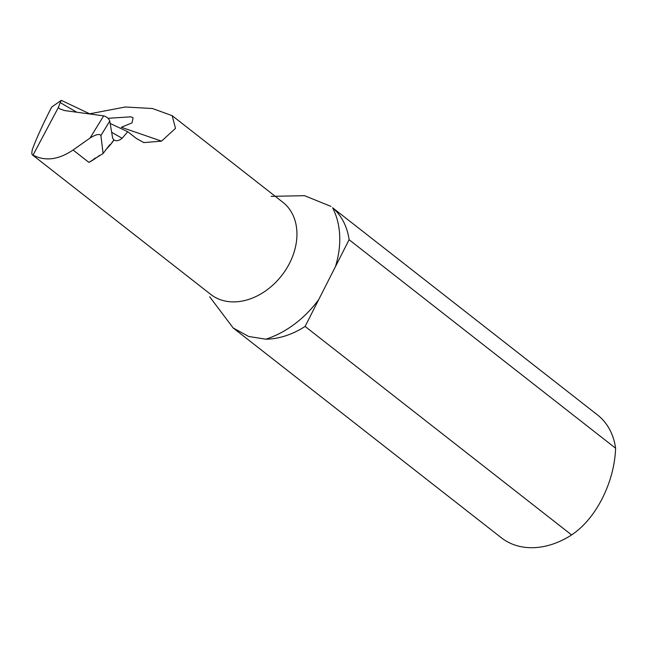 <?xml version="1.0" encoding="UTF-8"?>
<svg xmlns="http://www.w3.org/2000/svg" width="648" height="648" viewBox="0 0 648 648"><rect width="100%" height="100%" fill="white"/><g stroke="black" fill="none" stroke-linecap="round" stroke-linejoin="round"><path stroke-width="0.97" d="M571.609 534.932L305.103 326.43A78.003 58.96 128 0 1 265.834 339.196L248.678 336.474L233.159 327.961L501.325 537.767A78.003 58.96 -52 0 0 571.609 534.932C596.047 518.821 614.434 482.363 615.6 448.222A78.003 58.96 -52 0 0 597.456 414.898L332.546 207.708A78.003 58.96 128 0 1 349.102 239.72L615.6 448.222M111.667 132.314A2437.493 1024.358 -144.5 0 0 122.124 138.267L127.753 131.722L136.445 138.518L143.864 142.601L161.538 141.134L175.511 128.345L172.157 115.66L152.499 108.524L125.299 107.001L89.691 113.813M90.194 114.048L61.285 100.343L51.678 107.082L48.195 113.943C41.326 127.737 36.061 139.531 32.4 149.332C31.509 153.187 31.728 155.099 33.048 155.066C45.109 161.514 58.45 159.829 73.078 150.012L90.096 137.992L103.656 115.871L64.743 110.597L60.037 108.945L58.255 107.706L60.224 102.595A2437.493 1024.358 -144.5 0 0 76.756 112.226M103.656 115.871C106.758 116.737 108.799 118.479 109.771 121.087L100.91 135.545L103.089 153.503L88.898 162.381L73.078 150.012M122.124 138.267C119.273 140.689 116.567 141.272 114.008 140.025A58.498 44.218 128 0 1 110.711 144.326L113.862 139.944L112.655 138.17L109.771 121.087M172.157 115.66L282.876 202.281A58.498 44.218 -52 0 1 281.661 275.603A58.498 44.218 -52 0 1 210.786 294.435L32.416 154.88L33.048 155.066L58.255 107.706M127.753 131.722L110.168 123.468M61.285 100.343L60.224 102.595M271.164 196.344L304.56 195.688L330.95 206.396M233.159 327.961L209.709 296.8M349.102 239.72L305.103 326.43M105.778 149.769A58.498 44.218 128 0 0 110.711 144.326L109.65 144.852L103.089 153.503M161.538 141.134L121.338 127.275L132.022 122.869L133.099 117.863L131.05 116.818L108.078 118.292M100.91 135.545C99.541 133.577 95.936 134.395 90.096 137.992M99.338 155.52A58.498 44.218 128 0 1 88.898 162.381M332.546 207.708A89.699 67.797 128 0 1 335.405 266.717M318.8 299.433A89.699 67.797 128 0 1 265.834 339.196M143.443 142.455L143.864 142.601M95.224 158.031L94.049 158.833M60.483 109.196L60.037 108.945"/></g></svg>
